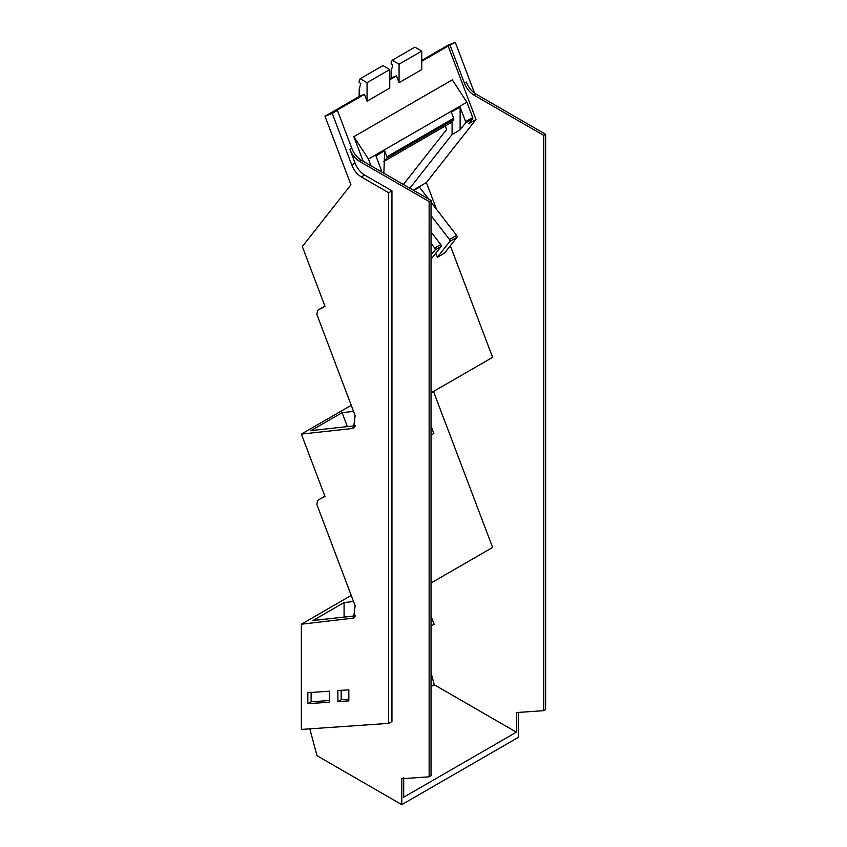 <?xml version="1.0" encoding="UTF-8"?>
<svg xmlns="http://www.w3.org/2000/svg" width="847" height="847" viewBox="0 0 847 847"><rect width="100%" height="100%" fill="white"/><g stroke="black" fill="none" stroke-linecap="round" stroke-linejoin="round"><path stroke-width="1.27" d="M431.049 392.881L492.615 357.339L450.329 245.736M324.888 496.204L317.805 500.333L316.81 504.346L355.147 605.785L353.559 618.088L301.363 624.207L301.363 729.436L388.667 723.38L388.667 192.724L361.32 176.928C357.127 174.344 353.94 170.353 351.77 164.964L332.236 113.403L324.994 116.251L350.954 184.773L302.326 246.551L324.994 306.36L317.805 310.224L316.81 314.248L355.147 415.676L353.559 427.979L351.685 428.582L355.02 426.655M474.839 93.911L455.305 42.35L448.592 45.865A2.319 1.345 -120 0 0 448.582 45.865A199.564 115.224 -120 0 0 448.158 46.024L476.003 119.512L426.39 182.55L436.533 209.336M433.505 391.462L492.615 547.448L431.049 582.98M431.049 672.825L434.246 684.757L516.384 732.179L516.384 712.56L543.732 710.665L543.732 135.404L473.981 95.139A15.468 8.936 -120 0 1 464.431 83.165L450.106 45.346M413.209 190.162L426.39 182.55M428.614 199.056L419.466 187.166L413.76 190.469M431.049 215.562L449.482 239.5A1.546 0.889 -120 0 1 449.831 241.437L437.37 257.276L444.474 253.168L456.946 237.329A1.546 0.889 -120 0 0 456.597 235.392L431.049 202.211M437.37 257.276L435.813 253.179M351.759 148.214L349.843 149.326C352.013 154.715 355.2 158.707 359.393 161.29L429.143 201.565L429.143 776.826L431.049 775.714L431.049 200.453L361.298 160.189A15.468 8.936 60 0 1 351.759 148.214L337.434 110.406L335.486 111.073L364.475 94.335L367.058 101.174L389.758 88.067L389.758 69.56L367.058 82.667L367.058 101.174M516.384 732.179L403.701 797.228L403.701 777.61M355.571 615.833L313.009 620.491L344.083 602.556L344.083 617.092M355.571 425.723L311.018 430.604L342.093 412.669L347.376 426.623M324.888 306.095L319.594 309.155M319.594 499.254L324.994 496.469L301.363 434.098L351.685 428.582M348.837 700.882L348.837 689.829L337.889 690.58L337.889 701.644L348.837 700.882M329.663 702.184L329.663 691.184L307.832 692.698L307.832 703.698L329.663 702.184M455.305 42.35L448.052 45.198L421.753 60.391M476.003 119.512L468.889 123.62L472.679 118.802A1.546 0.889 -120 0 0 472.711 117.532L466.898 102.201L368.445 159.035L353.845 136.685L363.162 161.258M409.832 188.203L452.097 134.504L460.133 129.824L465.575 122.91A1.546 0.889 -120 0 0 465.596 121.64L460.133 107.209L460.133 129.824M353.527 411.42L342.093 412.669M301.363 434.098L351.219 405.311M353.527 601.518L344.083 602.556M301.363 624.207L351.219 595.42M434.246 684.757L431.049 686.599M518.29 712.422L518.29 737.388L401.796 804.65L401.796 778.721L429.143 776.826M464.431 83.165L466.348 82.064C468.518 87.453 471.705 91.444 475.887 94.028L545.637 134.302L545.637 709.564L543.732 710.665M545.637 134.302L543.732 135.404M421.753 61.27L448.158 46.024M353.845 136.685L452.298 79.84L466.898 102.201M399.053 82.699L421.753 69.592L421.753 51.095L399.053 64.192L399.053 82.699L396.47 75.87L389.758 79.745M431.049 231.972L440.736 244.55A1.546 0.889 -120 0 1 441.086 246.488L431.049 259.235M431.049 255.063L435.062 249.96A1.546 0.889 -120 0 0 434.712 248.023L431.049 243.269M381.224 171.687L381.341 171.539A1.546 0.889 -120 0 0 381.362 170.268L375.899 155.837L384.644 150.787L383.871 173.222M332.236 113.403L337.434 110.406M324.994 116.251L359.17 96.516A199.648 115.266 60 0 1 364.475 94.335M349.843 149.326L355.052 163.069C357.222 168.458 360.409 172.449 364.602 175.033L391.949 190.829L391.949 721.485L388.667 723.38M431.049 200.453L429.143 201.565M388.667 192.724L391.949 190.829M337.889 701.644L341.172 699.749L348.837 699.22M341.172 699.749L341.172 690.358M307.832 703.698L311.114 701.803L329.663 700.511M311.114 701.803L311.114 692.475M383.871 161.459L452.097 122.042L452.097 134.504M445.278 126.002L446.623 129.538L403.373 184.477M460.133 107.209L451.313 112.1L453.653 118.273L386.931 156.801L384.644 150.787M453.653 118.273A1.546 0.889 -120 0 1 453.632 119.554L452.097 122.042M431.049 435.093L433.844 433.484L431.049 426.105M431.049 626.039L434.109 624.271L431.049 616.214M401.796 804.65L316.99 755.693L309.822 728.854M389.758 78.856L391.176 78.04L391.176 70.947L392.764 64.986L391.176 64.065L391.176 62.487L392.214 60.243L414.914 47.136L421.753 51.095M359.17 96.516L359.17 89.422L360.769 83.461L359.17 82.54L359.17 80.963L360.219 78.718L367.058 82.667M360.219 78.718L382.908 65.611L389.758 69.56M391.176 78.04A199.648 115.266 60 0 1 396.47 75.87M392.214 60.243L399.053 64.192M370.997 165.79L368.445 159.035M384.644 160.941L386.899 158.071A1.546 0.889 -120 0 0 386.931 156.801M472.679 118.802L465.575 122.91M351.685 618.681L355.02 616.764M475.887 94.028L473.981 95.139M434.712 248.023L440.736 244.55M435.062 249.96L441.086 246.488M449.482 239.5L456.597 235.392M449.831 241.437L456.946 237.329M351.77 164.964L355.052 163.069M361.298 160.189L359.393 161.29M361.32 176.928L364.602 175.033M472.711 117.532L465.596 121.64M381.362 170.268L380.059 171.02M453.632 119.554L386.899 158.071"/></g></svg>
